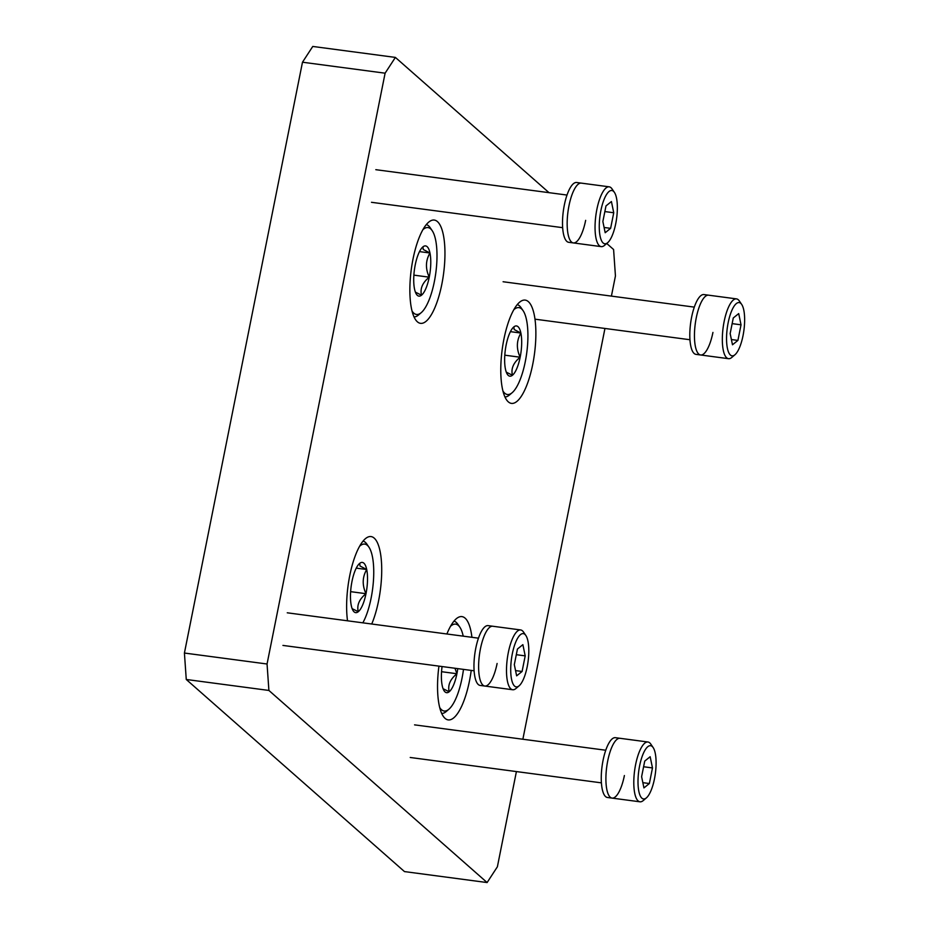 <?xml version="1.0" encoding="UTF-8"?>
<svg xmlns="http://www.w3.org/2000/svg" width="929" height="929" viewBox="0 0 929 929"><rect width="100%" height="100%" fill="white"/><g stroke="black" fill="none" stroke-linecap="round" stroke-linejoin="round"><path stroke-width="1.39" d="M437.42 221.59A52.105 16.281 97.6 0 0 434.261 220.057A52.105 16.281 97.6 0 0 412.058 264.254A52.105 16.281 97.6 0 0 417.388 321.817A52.105 16.281 97.6 0 0 420.558 323.35A52.105 16.281 97.6 0 0 442.761 279.153A52.105 16.281 97.6 0 0 437.42 221.59M528.346 301.635A52.105 16.281 97.6 0 0 525.187 300.102A52.105 16.281 97.6 0 0 502.972 344.299A52.105 16.281 97.6 0 0 508.314 401.862A52.105 16.281 97.6 0 0 511.473 403.395A52.105 16.281 97.6 0 0 533.676 359.198A52.105 16.281 97.6 0 0 528.346 301.635M371.728 624.009A52.105 16.281 97.6 0 0 374.178 538.1A52.105 16.281 97.6 0 0 371.019 536.567A52.105 16.281 97.6 0 0 352.265 565.029A52.105 16.281 97.6 0 0 347.527 620.804M471.92 637.306A52.105 16.281 97.6 0 0 465.092 618.145A52.105 16.281 97.6 0 0 461.934 616.612A52.105 16.281 97.6 0 0 446.895 633.984M438.941 666.128A52.105 16.281 97.6 0 0 445.072 718.372A52.105 16.281 97.6 0 0 448.231 719.905A52.105 16.281 97.6 0 0 471.224 670.413M385.105 73.182L267.053 664.003L268.899 690.444L487.11 882.55L404.475 871.588L186.264 679.482L184.418 653.041L302.482 62.22L312.759 46.45L395.382 57.412L385.105 73.182L302.482 62.22M487.11 882.55L497.387 866.78L516.408 771.569M522.864 739.24L604.953 328.448M611.41 296.119L615.439 275.959L613.593 249.518L606.742 243.479M549.016 192.663L395.382 57.412M267.053 664.003L184.418 653.041M268.899 690.444L186.264 679.482M607.705 242.655A26.871 8.396 -82.4 0 1 600.157 236.419A26.871 8.396 -82.4 0 1 600.877 210.593A26.871 8.396 -82.4 0 1 614.383 192.338A26.871 8.396 -82.4 0 1 615.73 223.668A26.871 8.396 -82.4 0 1 607.705 242.655L604.535 245.361A30.169 9.429 -82.4 0 1 601.237 246.626L573.356 242.922A30.169 9.429 -82.4 0 1 568.989 205.681A30.169 9.429 -82.4 0 1 581.287 183.118A30.169 9.429 97.6 0 0 568.989 205.681A30.169 9.429 97.6 0 0 573.356 242.922A30.169 9.429 97.6 0 0 585.653 220.359M601.237 246.626A30.169 9.429 -82.4 0 1 596.871 209.385A30.169 9.429 -82.4 0 1 609.169 186.822A30.169 9.429 -82.4 0 1 612.025 188.889L614.383 192.338M613.744 212.753L610.62 228.337L605.185 232.726L602.863 221.508L605.987 205.913L611.421 201.535L613.744 212.753L604.849 211.568M604.105 227.477L610.62 228.337M519.16 685.776A26.871 8.396 -82.4 0 1 511.612 679.54A26.871 8.396 -82.4 0 1 512.332 653.714A26.871 8.396 -82.4 0 1 525.837 635.459A26.871 8.396 -82.4 0 1 527.184 666.79A26.871 8.396 -82.4 0 1 519.16 685.776L515.99 688.482A30.169 9.429 -82.4 0 1 512.692 689.748L484.81 686.043A30.169 9.429 -82.4 0 1 480.444 648.802A30.169 9.429 -82.4 0 1 492.742 626.239A30.169 9.429 97.6 0 0 480.444 648.802A30.169 9.429 97.6 0 0 484.81 686.043A30.169 9.429 97.6 0 0 497.108 663.48M512.692 689.748A30.169 9.429 -82.4 0 1 508.326 652.506A30.169 9.429 -82.4 0 1 520.635 629.943A30.169 9.429 -82.4 0 1 523.48 632.01L525.837 635.459M525.199 655.874L522.086 671.47L516.64 675.847L514.318 664.63L517.441 649.034L522.876 644.656L525.199 655.874L516.315 654.69M515.56 670.599L522.086 671.47M734.99 354.715A26.871 8.396 -82.4 0 1 727.442 348.48A26.871 8.396 -82.4 0 1 728.173 322.653A26.871 8.396 -82.4 0 1 741.667 304.398A26.871 8.396 -82.4 0 1 743.014 335.729A26.871 8.396 -82.4 0 1 734.99 354.715L731.82 357.421A30.169 9.429 -82.4 0 1 728.522 358.687L700.64 354.983A30.169 9.429 -82.4 0 1 696.274 317.741A30.169 9.429 -82.4 0 1 708.572 295.178A30.169 9.429 97.6 0 0 696.274 317.741A30.169 9.429 97.6 0 0 700.64 354.983A30.169 9.429 97.6 0 0 712.938 332.419M728.522 358.687A30.169 9.429 -82.4 0 1 724.155 321.446A30.169 9.429 -82.4 0 1 736.465 298.883A30.169 9.429 -82.4 0 1 739.321 300.95L741.667 304.398M741.028 324.813L737.916 340.409L732.482 344.787L730.159 333.569L733.271 317.973L738.706 313.596L741.028 324.813L732.145 323.629M731.39 339.538L737.916 340.409M646.445 797.837A26.871 8.396 -82.4 0 1 638.897 791.601A26.871 8.396 -82.4 0 1 639.628 765.775A26.871 8.396 -82.4 0 1 653.122 747.52A26.871 8.396 -82.4 0 1 654.469 778.85A26.871 8.396 -82.4 0 1 646.445 797.837L643.274 800.543A30.169 9.429 -82.4 0 1 639.988 801.808L612.095 798.104A30.169 9.429 -82.4 0 1 607.729 760.863A30.169 9.429 -82.4 0 1 620.026 738.3A30.169 9.429 97.6 0 0 607.729 760.863A30.169 9.429 97.6 0 0 612.095 798.104A30.169 9.429 97.6 0 0 624.393 775.541M639.988 801.808A30.169 9.429 -82.4 0 1 635.622 764.567A30.169 9.429 -82.4 0 1 647.919 742.004A30.169 9.429 -82.4 0 1 650.776 744.071L653.122 747.52M652.483 767.935L649.371 783.53L643.936 787.908L641.614 776.69L644.726 761.095L650.161 756.717L652.483 767.935L643.6 766.75M642.845 782.659L649.371 783.53M609.169 186.822L576.642 182.502A30.169 9.429 97.6 0 0 564.333 205.065A30.169 9.429 97.6 0 0 568.699 242.306L573.356 242.922M520.635 629.943L488.097 625.623A30.169 9.429 97.6 0 0 475.787 648.187A30.169 9.429 97.6 0 0 480.154 685.428L484.81 686.043M736.465 298.883L703.927 294.563A30.169 9.429 97.6 0 0 691.629 317.126A30.169 9.429 97.6 0 0 695.995 354.367L700.64 354.983M647.919 742.004L615.381 737.684A30.169 9.429 97.6 0 0 603.084 760.247A30.169 9.429 97.6 0 0 607.45 797.488L612.095 798.104M426.306 224.563A46.613 14.574 -82.4 0 1 428.571 225.828A46.613 14.574 -82.4 0 1 430.15 227.663L432.148 230.589A43.814 13.691 -82.4 0 1 435.817 272.824A43.814 13.691 -82.4 0 1 421.267 312.632A43.814 13.691 -82.4 0 1 413.823 313.166A43.814 13.691 -82.4 0 1 412.046 311.018M422.834 229.742A43.814 13.691 -82.4 0 1 430.661 228.871A43.814 13.691 -82.4 0 1 432.148 230.589M422.962 246.835A25.327 7.92 -82.4 0 1 427.108 246.649A25.327 7.92 -82.4 0 1 429.964 253.002A25.327 7.92 -82.4 0 1 429.244 277.179A25.327 7.92 -82.4 0 1 421.522 295.201A25.327 7.92 -82.4 0 1 416.517 294.388A25.327 7.92 -82.4 0 1 414.531 289.035A25.327 7.92 -82.4 0 1 415.24 264.858A25.327 7.92 -82.4 0 1 422.811 246.963A25.327 7.92 -82.4 0 1 422.962 246.835L423.264 249.495L429.964 253.002C425.552 260.573 425.308 268.632 429.244 277.179C422.486 282.683 419.908 288.687 421.522 295.201L415.391 292.136M421.267 312.632L418.573 314.943A46.613 14.574 -82.4 0 1 414.044 316.917M413.881 275.135L429.244 277.179M419.49 251.608L429.964 253.002M363.053 541.084A46.613 14.574 -82.4 0 1 365.318 542.339A46.613 14.574 -82.4 0 1 366.909 544.173L368.906 547.1A43.814 13.691 -82.4 0 1 373.33 582.181A43.814 13.691 -82.4 0 1 362.833 622.836M359.593 546.264A43.814 13.691 -82.4 0 1 367.419 545.381A43.814 13.691 -82.4 0 1 368.906 547.1M359.709 563.346A25.327 7.92 -82.4 0 1 363.866 563.171A25.327 7.92 -82.4 0 1 366.711 569.512A25.327 7.92 -82.4 0 1 365.991 593.689A25.327 7.92 -82.4 0 1 358.28 611.712A25.327 7.92 -82.4 0 1 353.264 610.899A25.327 7.92 -82.4 0 1 351.278 605.557A25.327 7.92 -82.4 0 1 351.998 581.368A25.327 7.92 -82.4 0 1 359.558 563.473A25.327 7.92 -82.4 0 1 359.709 563.346L360.022 566.005L366.711 569.512C362.31 577.095 362.066 585.154 365.991 593.689C359.233 599.205 356.666 605.209 358.28 611.712L352.149 608.658M350.628 591.657L365.991 593.689M356.248 568.13L366.711 569.512M517.221 304.607A46.613 14.574 -82.4 0 1 519.485 305.873A46.613 14.574 -82.4 0 1 521.076 307.708L523.073 310.634A43.814 13.691 -82.4 0 1 526.743 352.857A43.814 13.691 -82.4 0 1 512.193 392.677A43.814 13.691 -82.4 0 1 504.737 393.211A43.814 13.691 -82.4 0 1 502.972 391.063M513.76 309.787A43.814 13.691 -82.4 0 1 521.587 308.916A43.814 13.691 -82.4 0 1 523.073 310.634M513.876 326.88A25.327 7.92 -82.4 0 1 518.034 326.694A25.327 7.92 -82.4 0 1 520.879 333.046A25.327 7.92 -82.4 0 1 520.159 357.224A25.327 7.92 -82.4 0 1 512.448 375.246A25.327 7.92 -82.4 0 1 507.431 374.433A25.327 7.92 -82.4 0 1 505.446 369.08A25.327 7.92 -82.4 0 1 506.166 344.903A25.327 7.92 -82.4 0 1 513.725 327.008A25.327 7.92 -82.4 0 1 513.876 326.88L514.19 329.54L520.879 333.046C516.478 340.618 516.234 348.677 520.159 357.224C513.4 362.728 510.834 368.732 512.448 375.246L506.317 372.181M512.193 392.677L509.487 394.976A46.613 14.574 -82.4 0 1 504.97 396.962M504.795 355.18L520.159 357.224M510.416 331.653L520.879 333.046M453.979 621.129A46.613 14.574 -82.4 0 1 456.244 622.384A46.613 14.574 -82.4 0 1 457.823 624.218L459.832 627.145A43.814 13.691 -82.4 0 1 463.211 636.156M463.49 669.379A43.814 13.691 -82.4 0 1 448.939 709.187A43.814 13.691 -82.4 0 1 441.496 709.721A43.814 13.691 -82.4 0 1 439.731 707.573M450.507 626.309A43.814 13.691 -82.4 0 1 458.345 625.426A43.814 13.691 -82.4 0 1 459.832 627.145M448.939 709.187L446.245 711.498A46.613 14.574 -82.4 0 1 441.728 713.484M457.765 668.625A25.327 7.92 -82.4 0 1 456.917 673.734A25.327 7.92 -82.4 0 1 449.206 691.757A25.327 7.92 -82.4 0 1 444.19 690.944A25.327 7.92 -82.4 0 1 442.204 685.602A25.327 7.92 -82.4 0 1 442.065 666.534M443.063 688.703L449.206 691.757C447.581 685.254 450.159 679.25 456.917 673.734L454.966 668.253M441.554 671.702L456.917 673.734M371.484 202.301L562.672 227.675M375.804 169.682L567.004 195.055M282.939 645.423L474.127 670.796M287.258 612.803L478.458 638.177M534.965 319.17L689.968 339.735M503.1 281.742L694.288 307.116M410.223 757.483L601.423 782.857M414.555 724.864L605.743 750.237"/></g></svg>
